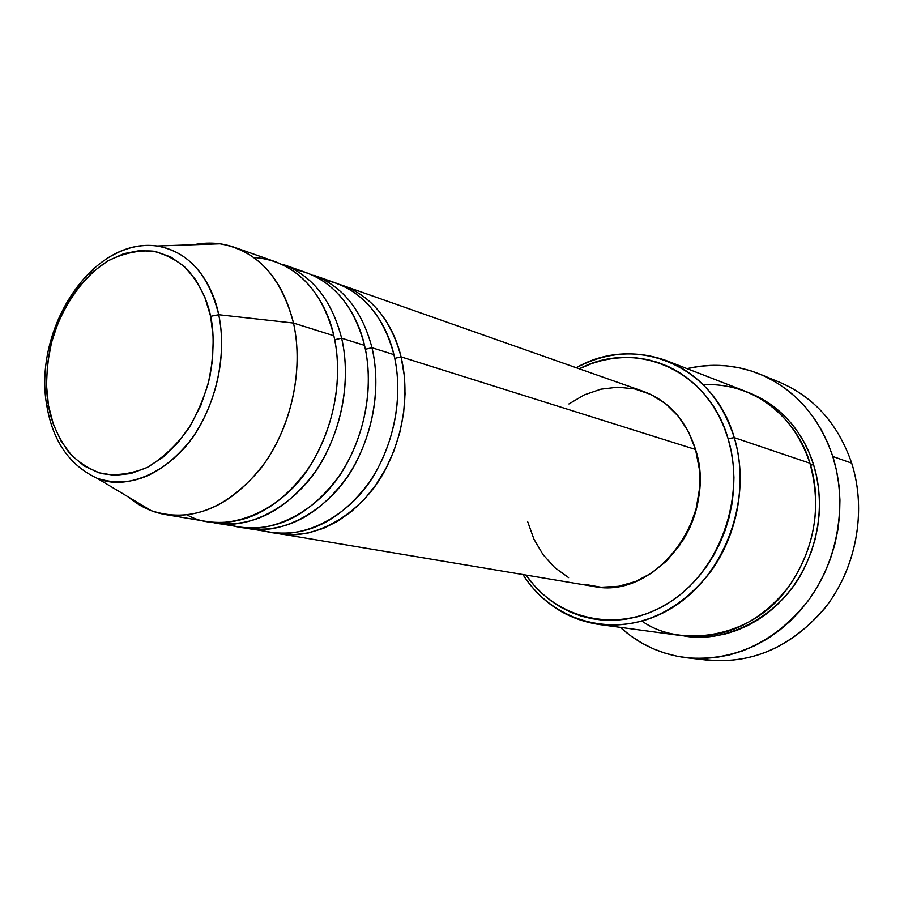 <?xml version="1.0" encoding="UTF-8"?>
<svg xmlns="http://www.w3.org/2000/svg" width="904" height="904" viewBox="0 0 904 904"><rect width="100%" height="100%" fill="white"/><g stroke="black" fill="none" stroke-linecap="round" stroke-linejoin="round"><path stroke-width="1.36" d="M187.343 515.02C223.401 535.631 283.494 512.873 312.434 461.989C341.283 412.009 340.356 363.125 333.836 335.734L293.495 323.056L218.723 314.739L210.621 316.332C214.169 331.858 213.92 351.984 209.886 376.708C205.683 393.873 198.62 411.083 188.71 428.36C176.947 444.768 163.161 457.786 147.341 467.402C131.103 474.069 115.712 476.092 101.146 473.459C87.88 468.566 76.942 461.277 68.331 451.604C57.449 435.988 50.827 420.609 48.477 405.467L46.488 385.002L47.516 363.781L51.505 342.548L58.308 322.061L67.698 302.998L79.349 286.059L92.886 271.855L107.847 260.917L123.701 253.708L139.894 250.544L155.804 251.628L170.833 256.996L184.359 266.544L195.818 279.957L204.711 296.772L210.621 316.332L213.265 337.859L212.508 360.47L208.338 383.217L200.959 405.128L190.654 425.264L177.907 442.802L163.262 457.028L147.341 467.402L130.82 473.56L114.367 475.334L98.626 472.736L84.185 465.944L71.563 455.311L61.201 441.299L53.415 424.473L48.477 405.467L46.974 406.721L48.477 405.467C45.607 390.607 46.138 371.657 50.07 348.628C56.884 317.304 77.36 280.217 107.847 260.917C123.362 253.233 138.481 249.979 153.217 251.154C166.912 254.713 178.472 261.007 187.896 270.025C200.021 285.076 207.592 300.501 210.621 316.332L218.723 314.739C213.739 289.144 195.976 252.374 157.126 246.012C141.103 243.73 124.673 247.707 107.858 257.956C124.051 247.843 140.482 243.865 157.126 246.012C188.258 251.696 208.79 274.601 218.723 314.739L293.495 323.056C281.291 276.68 256.792 250.261 220 243.82L193.761 244.735C207.75 241.922 221.288 242.78 234.385 247.3C263.945 258.499 283.653 283.743 293.495 323.056L333.836 335.734C323.96 297.427 304.388 272.725 275.121 261.651L234.385 247.3M394.754 358.368L401.06 356.877C407.071 381.454 408.744 422.518 386.607 467.176C364.741 512.285 313.88 543.044 275.404 532.919L293.687 534.671L308.535 532.919L323.383 528.388L337.893 521.145L351.712 511.302L364.527 499.076L376.007 484.713L385.884 468.543L393.895 450.949L399.851 432.349L403.602 413.173L405.06 393.895L404.201 374.99L401.06 356.877L695.538 449.48C686.204 420.326 668.847 400.969 643.456 391.409L343.158 285.619C371.883 296.478 391.183 320.231 401.06 356.877L394.754 358.368M260.16 529.518C297.687 544.163 352.379 516.918 376.923 470.001C401.625 423.739 400.156 380.064 393.907 354.628C384.031 317.801 364.696 293.947 335.904 283.065L313.711 275.245C342.684 286.206 362.108 310.366 371.985 347.735C377.996 372.81 379.567 414.766 357.023 460.452C334.751 506.613 283.234 538.049 244.453 527.721L248.385 528.49C285.054 532.987 317.699 516.263 346.311 478.318C371.872 441.502 381.985 389.793 371.985 347.735L393.907 354.628L371.985 347.735L365.374 349.26L371.985 347.735M228.565 524.139C266.296 539.236 321.813 511.528 346.887 463.469C372.12 416.1 370.776 371.363 364.527 345.384C354.639 307.835 335.192 283.562 306.151 272.59L282.997 264.431C312.219 275.483 331.757 300.071 341.633 338.186C347.633 363.792 349.091 406.687 326.129 453.446C303.439 500.68 251.233 532.851 212.169 522.297L216.271 523.1C253.256 527.631 286.263 510.477 315.293 471.639C341.226 433.965 351.611 381.104 341.633 338.186L364.527 345.384L341.633 338.186L334.695 339.734L341.633 338.186M642.111 621.161C679.808 648.315 751.054 638.247 786.638 589.521C821.713 541.812 818.922 490.77 809.916 463.221L734.263 437.638L728.093 438.677C746.082 497.426 719.573 570.865 669.457 602.414C619.511 634.45 557.226 620.517 526.083 575.08L534.298 585.532L542.287 593.668L551.022 600.866L560.423 607.025L570.413 612.087L580.899 615.997L591.792 618.698L602.979 620.155L614.37 620.325L625.839 619.206L637.286 616.777L648.575 613.07L659.615 608.098L670.259 601.906L680.407 594.538L689.955 586.074L698.781 576.582L706.792 566.175L713.9 554.943L720.036 543.01L725.11 530.512L729.076 517.563L731.878 504.33L733.506 490.928L733.935 477.527L733.167 464.249L731.212 451.254L728.093 438.677L723.855 426.643L718.556 415.264L712.25 404.676L705.018 394.98L696.939 386.245L688.113 378.573L678.621 372.019L668.587 366.64L658.089 362.47L647.264 359.543L636.19 357.871L625.003 357.453L613.793 358.278L602.674 360.323L591.736 363.555L579.294 368.809C635.727 338.966 708.713 369.792 728.093 438.677L734.263 437.638C713.663 364.549 634.947 333.621 576.277 367.747C605.996 352.051 636.134 349.724 666.7 360.741C699.346 374.075 721.867 399.704 734.263 437.638L809.916 463.221C797.949 427.954 776.4 403.964 745.258 391.24L666.7 360.741M779.61 382.245C814.12 397.059 838.144 424.021 851.692 463.153C838.144 424.032 814.12 397.059 779.61 382.256L759.936 374.154M810.56 465.311L813.498 464.43C821.081 488.578 824.629 527.834 803.114 570.413C781.983 613.319 728.714 644.236 684.17 635.975L703.255 637.105L714.51 636.1L725.72 633.851L736.783 630.37L747.563 625.681L757.959 619.828L767.858 612.856L777.157 604.832L785.734 595.838L793.52 585.95L800.402 575.283L806.323 563.938L811.204 552.05L814.99 539.722L817.657 527.111L819.16 514.342L819.487 501.55L818.64 488.883L816.628 476.464L813.498 464.43L810.56 465.311M568.921 403.952L584.334 394.867L600.855 389.183L617.884 387.161L634.8 388.935L650.936 394.506L665.649 403.715L678.339 416.281L688.452 431.728L695.538 449.48L401.06 356.877C395.093 331.372 377.51 296.342 339.497 284.432L343.158 285.619M832.799 456.463L851.692 463.153L832.799 456.463C847.703 503.494 838.11 560.231 808.153 600.821C774.536 642.597 734.025 661.581 686.633 657.762C661.31 654.564 639.196 644.416 620.28 627.342L630.766 635.885L641.557 642.88L653.016 648.676L665.05 653.185L677.548 656.361L690.396 658.135L703.47 658.496L716.635 657.4L729.765 654.858L742.726 650.857L755.382 645.445L767.598 638.653L779.237 630.54L790.164 621.172L800.266 610.652L809.43 599.081L817.532 586.572L824.504 573.26L830.256 559.305L834.708 544.829L837.827 530.015L839.579 515.02L839.94 500.002L838.923 485.132L836.528 470.566L832.799 456.463L827.781 442.96L821.544 430.214L814.165 418.349L805.724 407.467L796.322 397.681L786.073 389.082L775.09 381.725L763.496 375.691L751.394 371.013L738.93 367.713L726.217 365.815L713.38 365.318L700.555 366.199L687.017 368.629C711.832 362.832 736.093 364.651 759.812 374.109C794.774 389.115 819.103 416.563 832.799 456.463M216.271 523.1L240.475 527.156C277.234 531.676 309.959 514.839 338.684 476.679C364.335 439.649 374.516 387.658 364.527 345.384C358.357 317.564 337.893 277.946 294.263 269.471M165.443 514.568C151.793 512.195 139.521 506.387 128.639 497.166L151.171 510.67C189.603 523.19 225.966 509.336 260.239 469.108C290.726 429.829 304.185 370.538 293.495 323.056C303.416 367.318 292.613 421.998 266.092 461.04C236.43 501.279 202.88 519.122 165.443 514.568L208.033 521.721C245.086 526.252 278.183 508.986 307.315 469.922C333.35 432.022 343.802 378.866 333.836 335.734C327.587 305.507 303.462 260.793 253.775 257.504M218.723 314.739C227.401 355.803 215.717 407.003 189.806 441.22C160.709 476.329 129.837 488.691 97.191 478.318C129.396 492.601 178.495 467.617 201.366 423.309C224.339 379.657 223.819 338.458 218.723 314.739M686.757 657.784L707.911 660.214C754.67 663.988 794.582 645.433 827.635 604.539C857.082 564.808 866.439 509.268 851.692 463.153C867.094 511.201 856.122 569.373 823.928 609.33C787.678 650.338 745.495 666.723 697.357 658.507M747.111 391.986L764.535 400.325L773.892 406.676L782.604 414.088L790.582 422.496L797.735 431.829L803.995 441.999L809.261 452.904L813.498 464.43C805.984 440.011 786.751 407.049 747.111 391.986M598.674 624.415C566.593 619.274 541.349 602.652 522.93 574.548C553.768 623.568 618.641 640.529 671.536 608.166C724.612 576.334 753.235 499.223 734.263 437.638C747.427 481.516 738.003 534.592 710.137 572.39C678.881 611.296 641.727 628.642 598.674 624.415L682.181 635.727C723.234 639.783 758.445 623.85 787.847 587.939C814.662 549.327 822.019 507.754 809.916 463.221C801.588 431.841 766.366 382.234 703.131 384.607M682.215 541.406C695.3 520.749 701.108 498.217 699.662 473.809L699.594 490.036L696.396 509.099L689.944 527.326L682.215 541.417M279.166 533.654L593.171 586.334C654.88 600.358 718.397 517.879 695.538 449.48L699.278 468.814L699.47 488.94L696.103 509.031L689.3 528.23L679.367 545.733L666.723 560.83L651.92 572.899L635.58 581.498L618.392 586.323L601.058 587.238L584.244 584.266M568.605 577.611L554.694 567.565L543.01 554.57L533.936 539.157L527.766 521.89M248.385 528.49L271.595 532.377C308.027 536.863 340.401 520.455 368.708 483.143C393.986 446.938 403.907 396.076 393.907 354.628C387.737 327.44 367.521 288.715 324.525 280.037M46.974 406.721L47.257 408.258M220 243.82L157.126 246.012C91.598 236.78 32.341 330.525 46.985 406.71C53.133 441.672 69.868 465.549 97.191 478.318L151.171 510.67"/></g></svg>

